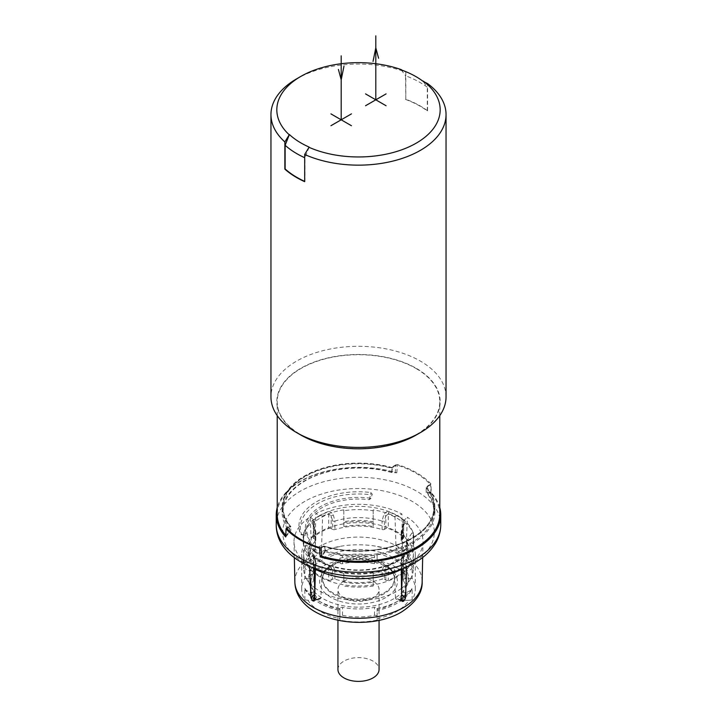 <?xml version="1.0" encoding="UTF-8"?>
<svg xmlns="http://www.w3.org/2000/svg" width="717" height="717" viewBox="0 0 717 717"><rect width="100%" height="100%" fill="white"/><g stroke="black" fill="none" stroke-linecap="round" stroke-linejoin="round"><path stroke-width="0.54" stroke-dasharray="3.58 2.69" d="M315.417 568.975L322.023 566.69L320.938 597.808L314.638 599.977M314.718 594.339L316.547 597.243A56.795 32.794 0 0 0 319.065 598.74L320.248 598.919L320.938 597.808M310.21 516.867L314.458 520.847L315.372 551.866L311.528 548.254L310.21 516.867A64.503 37.239 0 0 0 293.997 542.016A64.503 37.239 0 0 0 309.619 565.856L309.645 566.582M311.528 548.254L311.877 549.177L313.293 549.15A63.786 36.827 0 0 1 313.392 549.097A63.786 36.827 0 0 1 313.499 549.034L315.283 546.085L315.731 513.677A64.503 37.239 180 0 1 401.932 514.017L394.977 516.419A56.795 32.794 0 0 0 373.19 509.877L373.19 526.493A50.432 29.119 0 0 0 343.81 526.493L343.81 523.84A54.842 31.665 0 0 0 319.719 531.96A54.842 31.665 180 0 0 305.666 545.87L310.255 545.87L310.255 541.066L305.155 533.072L303.632 533.072L303.632 545.87A56.795 32.794 0 0 0 301.705 554.349A56.795 32.794 0 0 0 303.632 562.827L303.632 550.038A56.795 32.794 0 0 0 313.965 561.904L309.619 565.856M294.857 581.989A63.652 36.746 180 0 1 294.848 581.532A63.652 36.746 180 0 1 313.49 555.55A63.652 36.746 180 0 1 382.86 547.582A63.652 36.746 180 0 1 422.152 581.532A63.652 36.746 180 0 1 422.143 581.989M314.871 594.196L314.763 590.611M314.154 568.482L313.965 561.904M311.931 578.789L307.96 578.789A53.856 31.091 180 0 1 320.418 567.541A53.856 31.091 180 0 1 339.894 560.344L339.894 558.176A56.795 32.794 180 0 1 377.106 558.176L377.106 560.344A53.856 31.091 180 0 1 409.04 578.789L405.069 578.789A1.963 1.129 0 0 0 403.106 579.919A1.963 1.129 0 0 0 403.223 580.295L403.223 572.3A1.963 1.129 180 0 1 403.106 571.924A1.963 1.129 180 0 1 405.069 570.795L406.951 570.795C410.205 570.49 411.943 569.164 412.167 566.797L412.167 578.422A56.795 32.794 180 0 1 415.295 589.159A56.795 32.794 180 0 1 412.167 599.905L409.04 600.272A53.856 31.091 180 0 1 396.582 611.52A53.856 31.091 180 0 1 377.106 618.708L377.106 616.414A1.963 1.129 0 0 0 374.489 615.347A47.492 27.416 180 0 1 342.511 615.347A1.963 1.129 0 0 0 339.894 616.414L339.894 618.708A53.856 31.091 180 0 1 307.96 600.272L311.931 600.272A1.963 1.129 0 0 0 313.894 599.143A1.963 1.129 0 0 0 313.777 598.758L313.777 590.763A1.963 1.129 180 0 1 313.894 591.149A1.963 1.129 180 0 1 311.931 592.278L310.049 592.278L305.325 589.966L304.833 588.281L304.833 599.905A56.795 32.794 180 0 1 301.705 589.159A56.795 32.794 180 0 1 304.833 578.422L304.833 566.797C305.057 569.164 306.795 570.49 310.049 570.795L311.931 570.795A1.963 1.129 180 0 1 313.894 571.924A1.963 1.129 180 0 1 313.777 572.3A47.492 27.416 180 0 0 311.008 581.532L311.008 589.526A47.492 27.416 180 0 1 313.777 580.295A1.963 1.129 0 0 0 313.894 579.919A1.963 1.129 0 0 0 311.931 578.789L311.931 570.795M406.951 592.278L411.675 589.966C405.015 600.138 393.49 606.985 377.106 610.517L377.106 620.142A56.795 32.794 180 0 1 339.894 620.142L339.894 608.419A1.963 1.129 180 0 1 342.511 607.353A47.492 27.416 180 0 0 374.489 607.353A1.963 1.129 180 0 1 377.106 608.419L377.106 609.504A51.902 29.962 0 0 0 406.951 592.278L405.069 592.278A1.963 1.129 180 0 1 403.106 591.149A1.963 1.129 180 0 1 403.223 590.763A47.492 27.416 180 0 0 405.992 581.532L405.992 589.526A47.492 27.416 180 0 1 403.223 598.758A1.963 1.129 0 0 0 403.106 599.143A1.963 1.129 0 0 0 405.069 600.272L405.069 592.278M401.717 600.326L395.461 598.103L396.16 599.224L397.361 599.053A56.795 32.794 0 0 0 398.661 598.328A56.795 32.794 0 0 0 399.916 597.575L401.628 594.554M395.461 598.103L394.368 566.977L400.794 569.271M322.023 566.69A56.795 32.794 0 0 0 343.81 573.233L343.81 582.204A50.432 29.119 0 0 0 373.19 582.204L373.19 573.233A56.795 32.794 0 0 0 394.368 566.977M373.19 573.233L373.19 586.022A56.795 32.794 0 0 1 343.81 586.022M314.458 520.847A56.795 32.794 0 0 0 303.632 533.072M315.283 546.085L321.539 548.308L319.639 551.221A56.795 32.794 0 0 0 318.339 551.947A56.795 32.794 0 0 0 317.084 552.699L315.704 552.771L315.372 551.866M321.539 548.308L322.632 516.132L315.731 513.677M373.19 509.877L373.19 510.755A55.326 31.942 180 0 0 343.81 510.755L343.81 509.877A56.795 32.794 0 0 0 322.632 516.132M343.81 509.877L343.81 522.675A56.795 32.794 180 0 1 373.19 522.675M394.977 516.419L396.062 548.613L402.362 546.435L404.128 549.401A63.786 36.827 0 0 1 404.325 549.518L405.714 549.572L406.073 548.639L407.381 517.253A64.503 37.239 180 0 1 423.003 542.016A64.503 37.239 180 0 1 406.79 566.242L402.542 562.262A56.795 32.794 0 0 0 413.368 550.038L413.368 562.827L406.745 562.827A50.432 29.119 0 0 0 408.932 554.349A50.432 29.119 0 0 0 406.745 545.87L411.334 545.87A54.842 31.665 0 0 0 373.19 523.84A54.842 31.665 0 0 0 343.81 523.84L343.81 522.675M406.073 548.639L401.798 553.121L400.453 553.031A56.795 32.794 0 0 0 397.935 551.534L396.062 548.613M402.129 552.215L403.035 521.205L407.381 517.253M413.368 550.038L411.845 550.038A55.326 31.942 180 0 0 411.845 533.072L413.368 533.072A56.795 32.794 0 0 0 403.035 521.205M413.368 533.072L413.368 545.87A56.795 32.794 180 0 1 415.295 554.349A56.795 32.794 180 0 1 413.368 562.827M402.542 562.262L402.362 568.68M412.167 599.905L412.167 588.281L411.675 589.966M377.106 558.176L377.106 554.644A1.963 1.129 180 0 1 374.489 555.711A47.492 27.416 180 0 0 342.511 555.711A1.963 1.129 180 0 1 339.894 554.644M303.632 550.038L305.155 550.038A55.326 31.942 180 0 1 305.155 533.072M303.632 545.87L305.666 545.87A54.842 31.665 0 0 0 303.658 554.349A54.842 31.665 0 0 0 305.666 562.827L303.632 562.827M310.255 545.87A50.432 29.119 0 0 0 308.068 554.349A50.432 29.119 0 0 0 310.255 562.827L305.666 562.827A54.842 31.665 180 0 0 314.279 573.071M373.19 582.204L373.19 584.848A54.842 31.665 180 0 0 397.281 576.737A54.842 31.665 0 0 0 401.332 574.12M402.219 573.457A54.842 31.665 0 0 0 411.334 562.827A54.842 31.665 0 0 0 413.342 554.349A54.842 31.665 0 0 0 411.334 545.87L413.368 545.87M373.19 586.022L373.19 584.848A54.842 31.665 0 0 1 343.81 584.848A54.842 31.665 180 0 1 315.005 573.627M402.739 555.63C406.396 551.23 407.964 547.976 407.462 545.87A48.962 28.268 180 0 0 401.403 532.256A1.963 1.129 180 0 1 401.161 531.709A1.963 1.129 180 0 1 401.735 530.912L403.698 523.598L403.375 537.15A53.856 31.091 0 0 0 388.282 528.438L388.282 514.035L385.818 515.935L383.703 514.842C385.576 512.099 387.332 511.14 388.964 511.965A55.084 31.799 180 0 1 404.397 520.874C405.383 521.564 404.988 523.311 403.223 526.108L401.403 532.256L401.403 540.726A48.962 28.268 0 0 1 407.462 554.349L407.462 545.87A48.962 28.268 180 0 1 401.403 559.493L401.161 560.04A1.963 1.129 -0 0 0 401.735 560.837L403.124 557.476A1.963 1.595 -125.6 0 1 403.223 555.209C404.988 554.582 405.383 554.859 404.397 556.051A55.084 31.799 180 0 1 397.451 560.954A55.084 31.799 180 0 1 388.964 564.96L384.671 566L388.668 564.969A1.963 0.887 69 0 1 388.964 564.96M385.818 528.581L384.42 529.388L384.42 520.909L385.818 515.935L385.818 528.581A1.963 1.129 180 0 1 388.282 528.438M332.58 529.388L331.182 528.581L331.182 515.935L333.297 514.842C331.424 512.099 329.668 511.14 328.036 511.965A1.963 0.887 -111 0 1 328.718 514.035L328.718 528.438A53.856 31.091 0 0 0 313.625 537.15L313.625 522.747A53.856 31.091 0 0 1 328.718 514.035L331.182 515.935L332.58 520.909L332.58 529.388A1.963 1.129 0 0 0 334.902 529.576A48.962 28.268 0 0 1 382.098 529.576A1.963 1.129 0 0 0 384.42 529.388M328.718 528.438A1.963 1.129 180 0 1 331.182 528.581M313.876 538.575L315.265 539.381L315.265 530.912L313.876 525.928L313.876 538.575A1.963 1.129 180 0 1 313.302 537.777A1.963 1.129 180 0 1 313.625 537.15M315.014 572.695A53.856 31.091 0 0 0 328.718 580.259L328.718 565.856A1.963 0.887 111 0 0 328.332 564.969A1.963 0.887 111 0 0 328.036 564.96A55.084 31.799 180 0 1 312.603 556.051C311.617 554.859 312.012 554.582 313.777 555.209A1.963 1.595 -54.4 0 1 313.876 557.476L315.265 560.837L315.265 569.316A1.963 1.129 0 0 0 315.838 568.518A1.963 1.129 0 0 0 315.597 567.972A48.962 28.268 180 0 1 309.538 554.349A48.962 28.268 180 0 1 315.597 540.726A1.963 1.129 0 0 0 315.838 540.179A1.963 1.129 0 0 0 315.265 539.381M315.265 569.316L313.876 570.123A1.963 1.129 180 0 0 313.302 570.92A1.963 1.129 180 0 0 313.625 571.548A53.856 31.091 0 0 0 314.252 572.076M331.182 580.116L332.58 579.309L332.58 570.84L331.182 567.47L331.182 580.116A1.963 1.129 180 0 1 328.718 580.259M402.255 572.48A53.856 31.091 0 0 0 403.375 571.548L403.375 557.136A53.856 31.091 0 0 1 388.282 565.856L385.818 567.47L384.42 570.84L384.42 579.309A1.963 1.129 0 0 0 382.098 579.121A48.962 28.268 180 0 1 334.902 579.121A1.963 1.129 0 0 0 332.58 579.309M384.42 579.309L385.818 580.116A1.963 1.129 180 0 0 388.282 580.259A53.856 31.091 0 0 0 401.323 573.206M403.124 557.476L403.124 570.123A1.963 1.129 180 0 1 403.698 570.92A1.963 1.129 180 0 1 403.375 571.548M403.124 570.123L401.735 569.316L401.735 560.837M407.462 554.349A48.962 28.268 0 0 1 401.403 567.972A1.963 1.129 0 0 0 401.161 568.518A1.963 1.129 0 0 0 401.735 569.316M401.735 530.912L401.735 539.381A1.963 1.129 0 0 0 401.161 540.179A1.963 1.129 0 0 0 401.403 540.726M401.735 539.381L403.124 538.575A1.963 1.129 180 0 0 403.698 537.777A1.963 1.129 180 0 0 403.375 537.15M310.255 562.827L310.255 558.032A50.432 29.119 180 0 1 308.068 549.554A50.432 29.119 180 0 1 310.255 541.066M305.155 550.038L310.255 558.032M401.807 588.164A54.842 31.665 0 0 0 410.904 578.072A54.842 31.665 0 0 0 413.342 568.742A54.842 31.665 0 0 0 379.49 539.489A54.842 31.665 0 0 0 319.719 546.354A54.842 31.665 0 0 0 303.658 568.742A54.842 31.665 0 0 0 306.096 578.072A54.842 31.665 0 0 0 314.691 587.779M314.808 587.868A54.842 31.665 0 0 0 397.281 591.131A54.842 31.665 0 0 0 401.547 588.361M343.81 582.204L343.81 573.233M373.19 577.409A50.432 29.119 180 0 1 343.81 577.409M373.19 572.354A55.326 31.942 180 0 1 343.81 572.354M406.763 566.842L406.79 566.242M402.362 546.435L401.932 514.017M409.04 578.789L412.167 578.422M339.894 560.344L339.894 558.176M403.223 572.3A47.492 27.416 180 0 1 405.992 581.532M313.777 590.763A47.492 27.416 180 0 1 311.008 581.532M377.106 560.344L377.106 554.644M339.894 562.648A1.963 1.129 0 0 0 342.511 563.705A47.492 27.416 180 0 1 374.489 563.705A1.963 1.129 0 0 0 377.106 562.648M409.04 600.272L405.069 600.272M403.223 580.295A47.492 27.416 180 0 1 405.992 589.526M313.777 598.758A47.492 27.416 180 0 1 311.008 589.526M343.963 581.137A20.56 11.875 0 0 0 337.94 589.526A20.56 11.875 0 0 0 350.631 600.496A20.56 11.875 0 0 0 373.037 597.924A20.56 11.875 0 0 0 379.06 589.526A20.56 11.875 0 0 0 366.369 578.556A20.56 11.875 0 0 0 343.963 581.137M310.049 592.278A51.902 29.962 0 0 0 339.894 609.504L339.894 610.517C323.51 606.985 311.985 600.138 305.325 589.966M339.894 616.414L339.894 608.419M339.894 618.708L339.894 620.142M307.96 600.272L304.833 599.905M377.106 618.708L377.106 620.142M307.96 578.789L304.833 578.422M377.106 616.414L377.106 608.419M337.94 669.508A20.56 11.875 180 0 1 343.963 661.11A20.56 11.875 180 0 1 366.369 658.538A20.56 11.875 180 0 1 379.06 669.508M383.909 593.004A35.94 20.748 0 0 0 394.431 577.821A35.94 20.748 0 0 0 371.845 559.072A35.94 20.748 0 0 0 333.091 563.661A35.94 20.748 0 0 0 322.569 577.821A35.94 20.748 0 0 0 344.339 597.404A35.94 20.748 0 0 0 383.909 593.004M401.672 592.834A49.939 28.832 0 0 0 406.225 586.829A49.939 28.832 0 0 0 384.276 553.641A49.939 28.832 0 0 0 323.188 557.943A49.939 28.832 0 0 0 310.775 586.829A49.939 28.832 0 0 0 393.812 598.722A49.939 28.832 0 0 0 401.61 592.896M406.745 562.827L406.745 558.032L411.845 550.038M406.745 545.87L406.745 541.066A50.432 29.119 180 0 1 408.932 549.554A50.432 29.119 180 0 1 406.745 558.032M411.845 533.072L406.745 541.066M373.19 526.493L373.19 510.755M343.81 526.493L343.81 521.698A50.432 29.119 180 0 1 373.19 521.698M343.81 510.755L343.81 521.698M403.124 538.575L402.784 525.812L403.698 523.598L403.698 537.777M313.625 571.548L313.625 557.136A53.856 31.091 0 0 0 328.718 565.856L331.182 567.47A1.963 1.595 125.6 0 1 333.297 566.475L334.902 570.642A1.963 1.129 0 0 0 332.58 570.84M313.777 526.108C312.012 523.311 311.617 521.564 312.603 520.874A1.963 1.335 -131 0 1 313.625 522.747L313.302 523.598L314.216 525.812L313.777 526.108L315.597 532.256A1.963 1.129 0 0 0 315.838 531.709L315.838 531.709A1.963 1.129 0 0 0 315.265 530.912M401.161 540.179L401.161 531.709L402.784 525.812L403.223 526.108M333.297 514.842L334.902 521.107A48.962 28.268 180 0 1 382.098 521.107L383.703 514.842M385.818 580.116L385.818 567.47A1.963 1.595 54.4 0 0 383.703 566.475L384.671 566C367.221 571.315 349.779 571.315 332.329 566L333.297 566.475M383.703 566.475L382.098 570.642L382.098 579.121M315.597 567.972L315.597 559.493L314.261 555.63C310.685 551.409 309.108 548.155 309.538 545.87A48.962 28.268 180 0 1 315.597 532.256L315.597 540.726M328.036 564.96L332.329 566L328.332 564.969L313.275 556.284A1.963 1.335 131 0 0 312.603 556.051M324.729 546.748L325.231 551.776A76.378 44.096 0 0 0 434.878 512.081L434.878 507.197A76.378 44.096 0 0 1 324.729 546.748L324.362 546.963A76.871 44.382 180 0 1 323.824 546.802L324.998 546.345L325.348 550.719A75.402 43.531 0 0 0 433.902 511.624A75.402 43.531 0 0 0 426.221 492.48L426.05 487.999L427.108 487.175L427.072 486.332L430.245 484.342A81.281 46.928 0 0 0 415.977 473.211A81.281 46.928 0 0 0 396.698 464.974L393.239 466.803L392.002 468.344L391.652 472.521L396.788 472.817A82.258 47.492 0 0 0 300.333 481.268A82.258 47.492 0 0 0 277.219 507.546M396.788 472.817L397.469 464.571A82.258 47.492 180 0 1 430.944 483.894L431.302 492.749L426.221 492.48M439.781 507.546A82.258 47.492 0 0 0 431.302 492.749M325.348 550.719L321.691 555.101M325.231 551.776L321.808 556.258M434.878 512.081A76.378 44.096 0 0 0 427.251 492.875L427.009 487.694A76.378 44.096 0 0 1 434.878 507.197M439.781 514.394A81.281 46.928 0 0 0 431.025 493.206L427.251 492.875M431.025 493.206L430.612 484.746A81.281 46.928 0 0 0 430.245 484.342L430.944 483.894M430.612 484.746L427.341 486.637A76.871 44.382 0 0 0 427.072 486.332M427.108 487.175A76.871 44.382 180 0 1 427.377 487.488L427.341 486.637M324.702 546.345A75.76 43.746 0 0 0 412.078 538.126A75.76 43.746 0 0 0 426.31 487.677M320.302 547.815L323.761 545.987L323.824 546.802M323.761 545.987A76.871 44.382 0 0 0 324.281 546.139L321.01 548.03M415.977 368.466A81.281 46.928 180 0 1 439.781 401.654A81.281 46.928 180 0 1 389.6 445.006A81.281 46.928 180 0 1 301.023 434.834A81.281 46.928 180 0 1 277.219 401.654A81.281 46.928 180 0 1 327.4 358.294A81.281 46.928 180 0 1 415.977 368.466M397.469 464.571L396.698 464.974A81.281 46.928 0 0 0 395.99 464.759L395.192 472.521A81.281 46.928 0 0 0 277.219 514.394M285.769 535.339A81.281 46.928 0 0 0 285.975 535.572L286.388 528.044L289.659 526.153A76.871 44.382 0 0 0 289.928 526.448L286.755 528.447M395.99 464.759L392.719 466.65L391.769 472.386L395.192 472.521M393.239 466.803A76.871 44.382 0 0 0 392.719 466.65M285.698 536.952L290.779 530.759L290.95 526.69L289.892 527.21L289.928 526.448M391.652 472.521A75.402 43.531 0 0 0 283.098 511.624A75.402 43.531 0 0 0 290.779 530.759M391.769 472.386A76.378 44.096 0 0 0 282.122 512.081A76.378 44.096 0 0 0 289.749 531.288L289.659 526.153M285.975 535.572L289.749 531.288M392.298 468.049A75.76 43.746 0 0 0 304.922 476.267A75.76 43.746 0 0 0 290.69 526.708M392.638 467.43A76.871 44.382 180 0 1 393.176 467.583M392.271 467.636A76.378 44.096 0 0 0 282.122 507.197A76.378 44.096 0 0 0 289.991 526.69M290.95 526.69A75.402 43.531 180 0 1 283.098 507.34A75.402 43.531 180 0 1 392.002 468.344M416.254 434.995A81.666 47.152 0 0 0 416.245 368.314A81.666 47.152 0 0 0 300.755 368.305A81.666 47.152 0 0 0 300.746 434.995M446.046 396.851A87.546 50.548 0 0 0 420.404 361.117A87.546 50.548 0 0 0 324.998 350.156A87.546 50.548 0 0 0 270.954 396.851M405.553 99.439A87.151 50.315 0 0 1 427.269 110.884L427.547 110.723A87.546 50.548 0 0 0 420.404 106.053A87.546 50.548 0 0 0 405.831 99.269L405.553 75.76A87.151 50.315 180 0 1 427.269 87.205L423.084 81.317M403.071 70.571L405.831 72.085A87.546 50.548 0 0 0 296.596 78.87M405.831 72.085L405.831 99.269M401.287 69.916L405.553 75.76M427.269 110.884L427.269 87.205M427.547 110.723L427.547 83.539M304.68 181.374A87.151 50.315 0 0 0 304.958 181.5L304.958 157.821A87.151 50.315 180 0 1 304.68 157.695M309.152 147.093L304.958 157.821M324.281 546.139L324.362 546.963M426.05 487.999A75.402 43.531 180 0 1 433.902 507.34A75.402 43.531 180 0 1 324.998 546.345M371.039 498.27L369.309 499.686A51.875 29.953 0 0 0 307.763 535.214L302.251 534.595L300.208 533.296A59.583 34.398 180 0 1 299.052 528.528A59.583 34.398 180 0 1 370.85 492.516L372.231 494.192L371.039 498.27A53.139 30.679 0 0 0 306.858 535.321L301.606 534.515A1.963 1.568 -20.2 0 1 300.208 533.296M369.309 499.686L370.555 494.712L372.231 494.192M301.606 534.515L302.251 534.595L301.606 534.515A58.158 33.574 180 0 1 370.555 494.712L370.85 492.516M319.065 598.74L314.611 600.272M314.655 598.955L316.547 597.243M339.894 546.551A56.795 32.794 0 0 0 318.339 554.349A56.795 32.794 0 0 0 304.833 566.797M304.833 588.281A56.795 32.794 0 0 0 339.894 608.518M377.106 608.518A56.795 32.794 0 0 0 398.661 600.721A56.795 32.794 0 0 0 412.167 588.281M412.167 566.797A56.795 32.794 0 0 0 377.106 546.551M317.084 552.699L313.293 549.15M313.499 549.034L319.639 551.221M401.735 600.604L397.361 599.053M399.916 597.575L401.699 599.242M404.325 549.518L400.453 553.031M397.935 551.534L404.128 549.401M339.894 553.56A51.902 29.962 0 0 0 310.049 570.795M406.951 570.795A51.902 29.962 0 0 0 377.106 553.56M330.985 565.65A38.915 22.469 0 0 0 330.985 597.422A38.915 22.469 0 0 0 386.015 597.422A38.915 22.469 0 0 0 386.015 565.65A38.915 22.469 0 0 0 330.985 565.65M405.069 578.789L405.069 570.795M374.489 563.705L374.489 555.711M342.511 563.705L342.511 555.711M311.931 600.272L311.931 592.278M313.777 580.295L313.777 572.3M403.223 598.758L403.223 590.763M374.489 615.347L374.489 607.353M342.511 615.347L342.511 607.353M333.064 564.53A35.975 20.766 0 0 0 322.533 578.709A35.975 20.766 0 0 0 344.321 598.31A35.975 20.766 0 0 0 383.936 593.909A35.975 20.766 0 0 0 394.467 578.709A35.975 20.766 0 0 0 371.854 559.932A35.975 20.766 0 0 0 333.064 564.53M404.397 520.874A1.963 1.335 -49 0 0 403.375 522.747A53.856 31.091 0 0 0 388.282 514.035A1.963 0.887 -69 0 1 388.964 511.965M401.403 567.972L401.403 559.493A1.963 1.129 -0 0 0 401.161 560.04L401.161 568.518M403.375 557.136A1.963 1.335 49 0 1 403.725 556.284L388.668 564.969A1.963 0.887 69 0 0 388.282 565.856L388.282 580.259M334.902 579.121L334.902 570.642A48.962 28.268 180 0 0 382.098 570.642A1.963 1.129 180 0 1 384.42 570.84M313.876 557.476L313.876 570.123M309.538 554.349L309.538 545.87A48.962 28.268 180 0 0 315.597 559.493A1.963 1.129 180 0 1 315.838 560.04L315.838 560.04A1.963 1.129 180 0 1 315.265 560.837M332.58 520.909A1.963 1.129 180 0 0 334.902 521.107L334.902 529.576M382.098 529.576L382.098 521.107A1.963 1.129 -0 0 0 384.42 520.909M319.325 515.738A55.406 31.987 180 0 1 397.675 515.738A55.406 31.987 180 0 1 397.675 560.981A55.406 31.987 180 0 1 319.325 560.981A55.406 31.987 180 0 1 319.325 515.738M312.603 520.874A55.084 31.799 180 0 1 319.549 515.971A55.084 31.799 180 0 1 328.036 511.965M403.698 570.92L403.725 556.284A1.963 1.335 49 0 1 404.397 556.051M313.625 557.136A1.963 1.335 131 0 0 313.275 556.284L313.302 570.92M304.895 501.344A75.814 43.773 0 0 0 304.895 563.248A75.814 43.773 0 0 0 412.105 563.248A75.814 43.773 0 0 0 412.105 501.344A75.814 43.773 0 0 0 304.895 501.344M440.758 524.781A82.258 47.492 0 0 0 389.976 480.91A82.258 47.492 0 0 0 300.333 491.199A82.258 47.492 0 0 0 276.242 524.781M320.248 598.919L314.001 601.079M294.328 557.467L293.997 542.016M301.705 589.159L301.705 554.349M415.295 589.159L415.295 554.349M315.704 552.771L311.877 549.177M308.068 554.349L308.068 549.554M303.658 568.742L303.658 554.349M402.354 601.429L396.16 599.224M405.714 549.572L401.798 553.121M422.672 557.467L423.003 542.016M313.894 579.919L313.894 571.924M313.894 599.143L313.894 591.149M403.106 599.143L403.106 591.149M403.106 579.919L403.106 571.924M337.94 620.313L337.94 589.526M379.06 620.313L379.06 589.526M394.431 577.821L394.467 578.709C397.137 564.001 353.275 551.839 332.455 565.794C325.885 569.898 322.587 574.209 322.533 578.709L322.569 577.821M406.225 586.829L410.904 578.072M413.342 568.742L413.342 554.349M408.932 554.349L408.932 549.554M310.775 586.829L306.096 578.072M314.261 555.63L315.838 560.04L315.838 568.518M315.838 540.179L315.838 531.709L313.302 523.598L313.302 537.777M439.781 415.636L439.781 401.654M277.219 415.636L277.219 401.654M283.098 511.624L283.098 507.34M282.122 512.081L282.122 507.197M433.902 511.624L433.902 507.34M299.052 528.528L300.28 533.582A1.963 1.963 0 0 0 301.893 534.855L307.082 535.447"/><path stroke-width="1.08" d="M309.619 565.856L310.927 597.781L312.675 600.756A63.786 36.827 0 0 0 312.872 600.873L314.001 601.079L314.638 599.977L315.417 568.975M422.672 557.467L422.143 581.989A63.652 36.746 180 0 1 403.51 607.523A63.652 36.746 180 0 1 334.507 615.571A63.652 36.746 180 0 1 294.857 581.989L294.328 557.467M315.068 569.092A64.503 37.239 0 0 0 401.269 569.432L401.717 600.326L402.354 601.429L403.501 601.24A63.786 36.827 0 0 0 403.608 601.178A63.786 36.827 0 0 0 403.707 601.124L405.472 598.157L406.79 566.242M314.763 590.611L314.154 568.482M402.362 568.68L401.628 594.348M401.332 574.12A54.842 31.665 0 0 0 402.219 573.457M315.005 573.627A54.842 31.665 180 0 1 314.279 573.071M314.252 572.076A53.856 31.091 0 0 0 315.014 572.695M401.323 573.206A53.856 31.091 0 0 0 402.255 572.48M400.794 569.271L401.269 569.432M379.06 620.313L379.06 669.508A20.56 11.875 180 0 1 373.037 677.897A20.56 11.875 180 0 1 350.631 680.478A20.56 11.875 180 0 1 337.94 669.508L337.94 620.313M321.691 555.101L320.212 556.885A82.258 47.492 0 0 0 416.667 548.433A82.258 47.492 0 0 0 440.758 514.851A82.258 47.492 0 0 0 439.781 507.546M320.212 556.885L319.531 548.218L320.302 547.815A81.281 46.928 0 0 0 321.01 548.03L321.808 556.258A81.281 46.928 0 0 0 439.781 514.394L439.781 415.636M286.352 528.707L286.388 528.044A81.281 46.928 0 0 0 286.755 528.447A81.281 46.928 0 0 0 301.023 539.578A81.281 46.928 0 0 0 320.302 547.815M319.531 548.218A82.258 47.492 180 0 1 286.056 528.886L285.698 536.952A82.258 47.492 0 0 1 276.242 514.851A82.258 47.492 0 0 1 277.219 507.546M286.755 528.447L286.056 528.886M277.219 415.636L277.219 514.394A81.281 46.928 0 0 0 285.769 535.339M401.574 69.746A81.666 47.152 0 0 0 300.746 76.468L296.596 78.87A87.546 50.548 0 0 0 270.954 114.603L270.954 396.851A87.546 50.548 0 0 0 296.596 432.593L300.755 434.995A81.666 47.152 0 0 0 300.755 434.995A81.666 47.152 0 0 0 416.254 434.995L420.404 432.593A87.546 50.548 0 0 0 446.046 396.851L446.046 114.603A87.546 50.548 0 0 0 427.547 83.539L423.084 81.317A81.281 46.928 0 0 0 401.287 69.916L403.071 70.571M300.746 434.995L296.596 432.593A87.546 50.548 0 0 0 420.404 432.593M270.954 114.603A87.546 50.548 0 0 0 284.855 141.939L284.855 169.122A87.546 50.548 0 0 0 296.596 177.529A87.546 50.548 0 0 0 304.68 181.661L304.68 154.469A87.546 50.548 0 0 0 396.922 160.025A87.546 50.548 0 0 0 446.046 114.603M304.68 157.695A87.151 50.315 180 0 1 285.133 145.282L289.399 134.518A81.281 46.928 0 0 0 309.152 147.093L304.68 154.469M304.68 181.374A87.151 50.315 0 0 1 285.133 168.952L285.133 145.282M284.855 141.939L289.399 134.518M300.746 76.468A81.666 47.152 0 0 0 289.112 134.679M308.875 147.254A81.666 47.152 0 0 0 416.245 143.149A81.666 47.152 0 0 0 423.362 81.155M341.193 119.802L341.193 55.836M375.807 99.815L375.807 35.85M338.415 69.432L341.193 79.829L343.963 66.233M378.585 58.238L375.807 47.842L373.037 61.438M386.078 105.74L365.545 93.891M386.078 93.891L365.545 105.74M351.455 125.726L330.922 113.878M330.922 125.726L351.455 113.878M314.611 600.272L312.872 600.873M312.675 600.756L314.655 598.955M310.927 597.781L314.718 594.339M403.501 601.24L401.735 600.604M401.699 599.242L403.707 601.124M401.628 594.554L405.472 598.157M440.758 524.781C440.713 531.198 439.01 537.284 435.649 543.047C430.953 550.907 423.944 557.512 414.641 562.845C368.045 591.22 275.893 573.071 276.242 524.781A82.258 47.492 0 0 0 327.024 568.662A82.258 47.492 0 0 0 416.667 558.364A82.258 47.492 0 0 0 440.758 524.781L440.758 514.851M422.152 581.532C422.698 592.475 415.806 602.639 401.484 612.004C365.518 633.586 295.243 620.501 294.848 581.532M276.242 524.781L276.242 514.851"/></g></svg>
